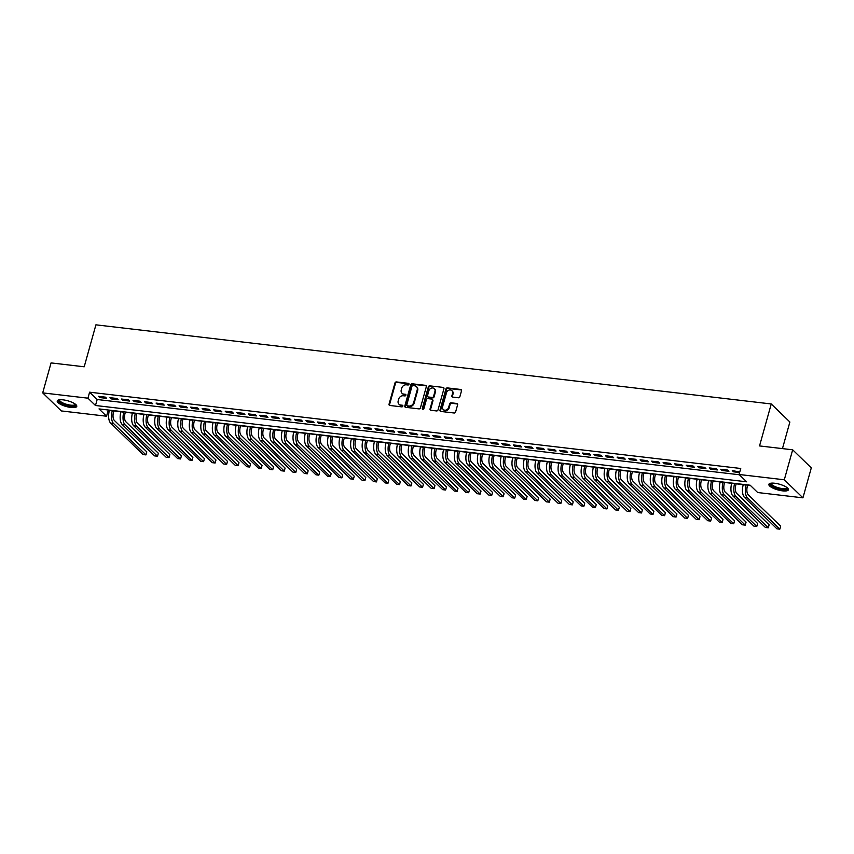 <?xml version="1.0" encoding="UTF-8"?>
<svg xmlns="http://www.w3.org/2000/svg" width="854" height="854" viewBox="0 0 854 854"><rect width="100%" height="100%" fill="white"/><g stroke="black" fill="none" stroke-linecap="round" stroke-linejoin="round"><path stroke-width="1.28" d="M408.991 384.257A0.897 0.758 -45.9 0 0 408.436 383.339L396.416 381.93A1.281 1.078 -45.9 0 0 394.954 382.976L389.04 404.166A1.281 1.078 -45.9 0 0 389.84 405.469L401.86 406.878A0.897 0.758 -45.9 0 0 402.319 405.234L400.772 405.052A4.089 3.448 -45.9 0 1 398.978 404.22A4.089 3.448 -45.9 0 1 398.199 400.857L398.69 399.096A4.089 3.448 -45.9 0 1 403.366 395.754L404.924 395.936A0.897 0.758 -45.9 0 0 405.383 394.292L403.825 394.11A4.089 3.448 -45.9 0 1 402.031 393.278A4.089 3.448 -45.9 0 1 401.252 389.915L401.743 388.154A4.089 3.448 -45.9 0 1 406.419 384.812L407.977 384.994A0.897 0.758 -45.9 0 0 408.991 384.257M409.002 383.841A0.897 0.758 -45.9 0 0 408.938 383.83L396.918 382.421A1.281 1.078 -45.9 0 0 395.455 383.467L389.541 404.647A1.281 1.078 -45.9 0 0 389.584 405.404M402.896 405.735A0.897 0.758 -45.9 0 0 402.832 405.725L400.772 405.052M405.949 394.783A0.897 0.758 -45.9 0 0 405.885 394.772L403.825 394.11M782.563 490.858A10.152 2.968 15.6 0 1 768.856 484.325A10.152 2.968 15.6 0 1 774.706 483.247A10.152 2.968 15.6 0 1 788.413 489.78A10.152 2.968 15.6 0 1 782.563 490.858M70.925 407.465A10.152 2.968 15.6 0 1 57.218 400.932A10.152 2.968 15.6 0 1 63.068 399.853A10.152 2.968 15.6 0 1 76.775 406.387A10.152 2.968 15.6 0 1 70.925 407.465M458.406 397.772A1.281 1.078 -45.9 0 0 459.868 396.726L461.523 390.78A1.281 1.078 -45.9 0 0 460.722 389.467L447.379 387.908A1.281 1.078 -45.9 0 0 445.916 388.954L440.002 410.133A1.281 1.078 -45.9 0 0 440.803 411.447L454.157 413.005A1.281 1.078 -45.9 0 0 455.609 411.959L457.616 404.785A1.281 1.078 -45.9 0 0 456.815 403.472L451.104 402.81A1.281 1.078 -45.9 0 0 449.642 403.846L448.649 407.411A3.416 2.882 -45.9 0 1 446.3 409.984A3.416 2.882 -45.9 0 1 443.247 409.504A3.416 2.882 -45.9 0 1 442.596 406.696L446.493 392.755A3.416 2.882 -45.9 0 1 448.841 390.171A3.416 2.882 -45.9 0 1 451.894 390.652A3.416 2.882 -45.9 0 1 452.545 393.459L451.894 395.786A1.281 1.078 -45.9 0 0 452.695 397.099L458.406 397.772M42.7 392.883L51.069 362.907L84.204 366.793L95.915 324.83L771.247 403.963L759.537 445.927L792.672 449.802L784.303 479.777L802.931 497.839L757.701 492.534L750.143 485.211L99.011 408.917L106.569 416.229L61.328 410.934L42.7 392.883L87.93 398.177L95.488 405.501L746.62 481.795L739.062 474.482L784.303 479.777M739.062 474.482L740.738 468.483L89.606 392.189L87.93 398.177M426.349 386.659A1.281 1.078 -45.9 0 0 425.548 385.346L412.194 383.788A1.281 1.078 -45.9 0 0 410.731 384.823L404.817 406.013A1.281 1.078 -45.9 0 0 405.629 407.315L418.972 408.885A1.281 1.078 -45.9 0 0 420.435 407.838L426.349 386.659M429.786 385.848L443.13 387.406A1.281 1.078 -45.9 0 1 443.941 388.719L438.027 409.899A1.281 1.078 -45.9 0 1 436.565 410.945L430.854 410.272A1.281 1.078 -45.9 0 1 430.042 408.97L432.444 400.377A1.281 1.078 -45.9 0 0 431.644 399.064L427.854 398.626A1.281 1.078 -45.9 0 0 426.392 399.672L423.894 408.607A0.897 0.758 -45.9 0 1 422.314 408.425L428.324 386.894A1.281 1.078 -45.9 0 1 429.786 385.848L443.13 387.406M105.362 397.142L98.445 396.331L99.704 397.548L106.622 398.359L105.362 397.142M116.881 398.487L109.963 397.676L111.223 398.903L118.14 399.715L116.881 398.487M128.41 399.843L121.492 399.031L122.752 400.248L129.669 401.06L128.41 399.843M139.928 401.188L133.021 400.377L134.281 401.604L141.188 402.415L139.928 401.188M151.457 402.544L144.54 401.732L145.799 402.949L152.717 403.761L151.457 402.544M162.986 403.889L156.068 403.088L157.328 404.305L164.235 405.116L162.986 403.889M174.504 405.244L167.587 404.433L168.846 405.65L175.764 406.461L174.504 405.244M186.033 406.589L179.116 405.789L180.375 407.006L187.293 407.817L186.033 406.589M197.552 407.945L190.645 407.134L191.894 408.351L198.811 409.162L197.552 407.945M209.081 409.29L202.163 408.49L203.423 409.706L210.34 410.518L209.081 409.29M220.599 410.646L213.692 409.835L214.952 411.052L221.859 411.863L220.599 410.646M232.128 411.991L225.21 411.19L226.47 412.407L233.388 413.219L232.128 411.991M243.657 413.347L236.739 412.535L237.999 413.752L244.917 414.564L243.657 413.347M255.175 414.692L248.258 413.891L249.517 415.108L256.435 415.919L255.175 414.692M266.704 416.047L259.787 415.236L261.046 416.453L267.964 417.264L266.704 416.047M278.223 417.392L271.316 416.592L272.565 417.809L279.482 418.62L278.223 417.392M289.752 418.748L282.834 417.937L284.094 419.154L291.011 419.965L289.752 418.748M301.27 420.093L294.363 419.293L295.623 420.51L302.529 421.321L301.27 420.093M312.799 421.449L305.881 420.638L307.141 421.855L314.058 422.666L312.799 421.449M324.328 422.794L317.41 421.993L318.67 423.21L325.587 424.022L324.328 422.794M335.846 424.15L328.929 423.338L330.188 424.555L337.106 425.367L335.846 424.15M347.375 425.495L340.458 424.694L341.717 425.911L348.635 426.722L347.375 425.495M358.893 426.851L351.987 426.039L353.246 427.256L360.153 428.067L358.893 426.851M370.422 428.196L363.505 427.395L364.765 428.612L371.682 429.423L370.422 428.196M381.951 429.551L375.034 428.74L376.294 429.957L383.2 430.768L381.951 429.551M393.47 430.907L386.552 430.096L387.812 431.313L394.729 432.124L393.47 430.907M404.999 432.252L398.081 431.441L399.341 432.658L406.258 433.469L404.999 432.252M416.517 433.608L409.6 432.797L410.859 434.013L417.777 434.825L416.517 433.608M428.046 434.953L421.129 434.142L422.388 435.359L429.306 436.17L428.046 434.953M439.564 436.309L432.658 435.497L433.917 436.714L440.824 437.526L439.564 436.309M451.093 437.654L444.176 436.842L445.436 438.059L452.353 438.871L451.093 437.654M462.622 439.009L455.705 438.198L456.965 439.415L463.871 440.226L462.622 439.009M474.141 440.354L467.223 439.543L468.483 440.76L475.4 441.571L474.141 440.354M485.67 441.71L478.752 440.899L480.012 442.116L486.929 442.927L485.67 441.71M497.188 443.055L490.281 442.244L491.53 443.461L498.448 444.272L497.188 443.055M508.717 444.411L501.8 443.6L503.059 444.817L509.977 445.628L508.717 444.411M520.235 445.756L513.329 444.945L514.588 446.162L521.495 446.973L520.235 445.756M531.764 447.112L524.847 446.3L526.107 447.517L533.024 448.329L531.764 447.112M543.293 448.457L536.376 447.645L537.636 448.862L544.542 449.674L543.293 448.457M554.812 449.812L547.894 449.001L549.154 450.218L556.071 451.029L554.812 449.812M566.341 451.158L559.423 450.346L560.683 451.563L567.6 452.374L566.341 451.158M577.859 452.513L570.952 451.702L572.201 452.919L579.119 453.73L577.859 452.513M589.388 453.858L582.471 453.047L583.73 454.264L590.648 455.075L589.388 453.858M600.906 455.214L594 454.403L595.259 455.62L602.166 456.431L600.906 455.214M612.435 456.559L605.518 455.748L606.778 456.965L613.695 457.776L612.435 456.559M623.964 457.915L617.047 457.103L618.307 458.32L625.224 459.132L623.964 457.915M635.483 459.26L628.565 458.449L629.825 459.665L636.742 460.477L635.483 459.26M647.012 460.616L640.094 459.804L641.354 461.021L648.271 461.833L647.012 460.616M658.53 461.961L651.623 461.149L652.883 462.366L659.79 463.178L658.53 461.961M670.059 463.316L663.142 462.505L664.401 463.722L671.319 464.533L670.059 463.316M681.577 464.661L674.671 463.85L675.93 465.078L682.837 465.878L681.577 464.661M693.106 466.017L686.189 465.206L687.449 466.423L694.366 467.234L693.106 466.017M704.635 467.362L697.718 466.551L698.978 467.778L705.895 468.579L704.635 467.362M716.154 468.718L709.236 467.907L710.496 469.124L717.413 469.935L716.154 468.718M727.683 470.063L720.765 469.252L722.025 470.479L728.942 471.28L727.683 470.063M89.606 392.189L97.164 399.501L739.35 474.76M739.767 471.963L732.294 470.607L733.554 471.824L739.607 472.54M107.956 409.963L109.397 410.379M113.828 410.891L120.926 411.724M125.357 412.247L132.445 413.08M136.875 413.592L143.974 414.425M148.404 414.948L155.503 415.781M159.933 416.293L167.021 417.126M171.451 417.649L178.55 418.481M182.98 418.994L190.068 419.826M194.498 420.349L201.597 421.182M206.027 421.695L213.126 422.527M217.556 423.05L224.645 423.883M229.075 424.395L236.174 425.228M240.604 425.751L247.692 426.584M252.122 427.096L259.221 427.929M263.651 428.452L270.739 429.284M275.169 429.797L282.268 430.629M286.698 431.153L293.797 431.985M298.227 432.498L305.316 433.33M309.746 433.853L316.845 434.686M321.275 435.198L328.363 436.031M332.793 436.554L339.892 437.387M344.322 437.899L351.41 438.732M355.84 439.255L362.939 440.088M367.369 440.6L374.468 441.433M378.898 441.956L385.987 442.788M390.417 443.301L397.516 444.133M401.946 444.656L409.034 445.489M413.464 446.001L420.563 446.834M424.993 447.357L432.081 448.19M436.511 448.702L443.61 449.535M448.04 450.058L455.139 450.891M459.569 451.403L466.658 452.236M471.088 452.759L478.187 453.591M482.617 454.104L489.705 454.936M494.135 455.46L501.234 456.292M505.664 456.805L512.763 457.637M517.182 458.16L524.281 458.993M528.711 459.505L535.81 460.338M540.24 460.861L547.329 461.694M551.759 462.206L558.858 463.039M563.288 463.562L570.376 464.395M574.806 464.907L581.905 465.74M586.335 466.263L593.434 467.095M597.864 467.618L604.952 468.44M609.382 468.963L616.481 469.796M620.911 470.319L628 471.141M632.43 471.664L639.529 472.497M643.959 473.02L651.047 473.842M655.477 474.365L662.576 475.198M667.006 475.721L674.105 476.543M678.535 477.066L685.623 477.898M690.053 478.421L697.152 479.243M701.582 479.767L708.671 480.599M713.101 481.122L720.2 481.944M724.63 482.467L731.718 483.3M736.148 483.823L743.247 484.645M747.677 485.168L750.431 485.488M782.456 448.606L789.886 422.015L771.247 403.963M792.672 449.802L811.3 467.864L802.931 497.839M108.234 410.24L106.569 416.229M97.164 399.501L95.488 405.501M99.704 397.548L99.993 396.512M111.223 398.903L111.522 397.857M122.752 400.248L123.04 399.213M134.281 401.604L134.569 400.558M145.799 402.949L146.087 401.914M157.328 404.305L157.616 403.269M168.846 405.65L169.135 404.615M180.375 407.006L180.664 405.97M191.894 408.351L192.193 407.315M203.423 409.706L203.711 408.671M214.952 411.052L215.24 410.016M226.47 412.407L226.758 411.372M237.999 413.752L238.287 412.717M249.517 415.108L249.816 414.073M261.046 416.453L261.335 415.418M272.565 417.809L272.864 416.773M284.094 419.154L284.382 418.118M295.623 420.51L295.911 419.474M307.141 421.855L307.429 420.819M318.67 423.21L318.958 422.175M330.188 424.555L330.487 423.52M341.717 425.911L342.006 424.876M353.246 427.256L353.535 426.221M364.765 428.612L365.053 427.576M376.294 429.957L376.582 428.921M387.812 431.313L388.1 430.277M399.341 432.658L399.629 431.622M410.859 434.013L411.158 432.978M422.388 435.359L422.677 434.323M433.917 436.714L434.206 435.679M445.436 438.059L445.724 437.024M456.965 439.415L457.253 438.38M468.483 440.76L468.771 439.725M480.012 442.116L480.3 441.08M491.53 443.461L491.829 442.425M503.059 444.817L503.348 443.781M514.588 446.162L514.877 445.126M526.107 447.517L526.395 446.482M537.636 448.862L537.924 447.827M549.154 450.218L549.442 449.183M560.683 451.563L560.971 450.528M572.201 452.919L572.5 451.883M583.73 454.264L584.019 453.228M595.259 455.62L595.548 454.584M606.778 456.965L607.066 455.929M618.307 458.32L618.595 457.285M629.825 459.665L630.124 458.63M641.354 461.021L641.642 459.986M652.883 462.366L653.171 461.331M664.401 463.722L664.69 462.687M675.93 465.078L676.219 464.032M687.449 466.423L687.737 465.387M698.978 467.778L699.266 466.732M710.496 469.124L710.795 468.088M722.025 470.479L722.313 469.433M733.554 471.824L733.842 470.789M402.031 393.278L402.533 393.758A4.089 3.448 -45.9 0 0 404.326 394.591M398.978 404.22L399.48 404.711A4.089 3.448 -45.9 0 0 401.273 405.533M426.306 385.901A1.281 1.078 -45.9 0 0 426.05 385.837L412.695 384.268A1.281 1.078 -45.9 0 0 411.244 385.314L405.33 406.504A1.281 1.078 -45.9 0 0 405.362 407.251M412.984 385.581A0.897 0.758 -45.9 0 0 411.959 386.307L406.771 404.903A0.897 0.758 -45.9 0 0 407.326 405.821L408.97 406.013A4.089 3.448 -45.9 0 0 413.635 402.672L417.19 389.958A4.089 3.448 -45.9 0 0 416.41 386.595A4.089 3.448 -45.9 0 0 414.617 385.773L412.984 385.581M406.942 405.639L407.443 406.12A0.897 0.758 -45.9 0 0 407.828 406.301L407.326 405.821M416.41 386.595L416.912 387.086A4.089 3.448 -45.9 0 1 417.691 390.449L414.147 403.152A4.089 3.448 -45.9 0 1 409.472 406.504L407.828 406.301M432.199 399.33L432.711 399.811A1.281 1.078 -45.9 0 1 432.946 400.868L430.555 409.45A1.281 1.078 -45.9 0 0 430.587 410.208M430.288 386.328A1.281 1.078 -45.9 0 0 428.825 387.374L422.815 408.917A0.897 0.758 -45.9 0 0 422.805 409.333M434.932 391.463A3.416 2.882 -45.9 0 0 434.291 388.655A3.416 2.882 -45.9 0 0 431.227 388.175A3.416 2.882 -45.9 0 0 428.879 390.748L427.512 395.669A1.281 1.078 -45.9 0 0 428.313 396.971L432.103 397.42A1.281 1.078 -45.9 0 0 433.565 396.373L434.932 391.463L435.444 391.954A3.416 2.882 -45.9 0 0 434.793 389.136L434.291 388.655M427.758 396.715L428.26 397.206A1.281 1.078 -45.9 0 0 428.815 397.462L428.313 396.971M435.444 391.954L434.067 396.864A1.281 1.078 -45.9 0 1 432.604 397.911L428.815 397.462M451.894 390.652L452.396 391.143A3.416 2.882 -45.9 0 1 453.047 393.95L452.396 396.277A1.281 1.078 -45.9 0 0 452.439 397.035M443.247 409.504L443.749 409.995A3.416 2.882 -45.9 0 0 446.802 410.475A3.416 2.882 -45.9 0 0 449.151 407.902L448.649 407.411M457.573 404.027A1.281 1.078 -45.9 0 0 457.317 403.963L451.606 403.291A1.281 1.078 -45.9 0 0 450.143 404.337L449.151 407.902M461.491 390.022A1.281 1.078 -45.9 0 0 461.224 389.958L447.88 388.399A1.281 1.078 -45.9 0 0 446.418 389.435L440.504 410.625A1.281 1.078 -45.9 0 0 440.547 411.382M113.892 410.657L113.518 412.023A6.512 2.946 96.7 0 0 114.361 420.456L146.813 451.905L145.981 454.904L113.529 423.456A9.757 4.419 -83.3 0 1 112.258 410.795L112.344 410.475M145.981 454.904L143.098 454.563L110.646 423.114A9.757 4.419 -83.3 0 1 109.376 410.464L109.472 410.144M75.643 404.412A8.786 2.562 15.6 0 1 70.668 405.992A8.786 2.562 15.6 0 1 61.541 403.205A8.786 2.562 15.6 0 1 59.214 399.821M59.663 399.768A8.134 2.37 -164.4 0 0 59.599 399.918A8.134 2.37 -164.4 0 0 70.583 405.148A8.134 2.37 -164.4 0 0 75.269 404.294A8.134 2.37 -164.4 0 0 75.291 404.134M57.538 400.451A10.088 2.946 -164.4 0 0 71.17 406.483A10.088 2.946 -164.4 0 0 76.753 405.81M787.281 487.805A8.786 2.562 15.6 0 1 783.321 489.481A8.786 2.562 15.6 0 1 773.863 486.951A8.786 2.562 15.6 0 1 770.842 483.215M771.301 483.15A8.134 2.37 -164.4 0 0 771.237 483.311A8.134 2.37 -164.4 0 0 774.407 486.289A8.134 2.37 -164.4 0 0 782.328 488.552A8.134 2.37 -164.4 0 0 786.908 487.677A8.134 2.37 -164.4 0 0 786.929 487.517M769.176 483.834A10.088 2.946 -164.4 0 0 773.116 487.079A10.088 2.946 -164.4 0 0 788.391 489.203M125.421 412.012L125.036 413.368A6.512 2.946 96.7 0 0 125.89 421.801L158.342 453.25L157.499 456.249L125.047 424.801A9.757 4.419 -83.3 0 1 123.787 412.151L123.873 411.831M157.499 456.249L154.617 455.908L122.165 424.459A9.757 4.419 -83.3 0 1 120.905 411.809L120.99 411.489M136.95 413.357L136.565 414.724A6.512 2.946 96.7 0 0 137.409 423.157L169.861 454.606L169.028 457.605L136.576 426.157A9.757 4.419 -83.3 0 1 135.306 413.496L135.402 413.176M169.028 457.605L166.146 457.264L133.694 425.815A9.757 4.419 -83.3 0 1 132.423 413.165L132.519 412.845M148.468 414.713L148.094 416.069A6.512 2.946 96.7 0 0 148.938 424.502L181.39 455.951L180.546 458.95L148.094 427.502A9.757 4.419 -83.3 0 1 146.835 414.852L146.92 414.532M180.546 458.95L177.675 458.609L145.212 427.16A9.757 4.419 -83.3 0 1 143.952 414.51L144.038 414.19M159.997 416.058L159.613 417.425A6.512 2.946 96.7 0 0 160.456 425.858L192.908 457.306L192.075 460.306L159.623 428.857A9.757 4.419 -83.3 0 1 158.353 416.197L158.449 415.877M192.075 460.306L189.193 459.964L156.741 428.516A9.757 4.419 -83.3 0 1 155.471 415.866L155.567 415.546M171.515 417.414L171.142 418.77A6.512 2.946 96.7 0 0 171.985 427.203L204.437 458.651L203.604 461.651L171.142 430.202A9.757 4.419 -83.3 0 1 169.882 417.553L169.967 417.232M203.604 461.651L200.722 461.309L168.27 429.861A9.757 4.419 -83.3 0 1 167 417.211L167.085 416.891M183.044 418.759L182.66 420.125A6.512 2.946 96.7 0 0 183.503 428.559L215.966 460.007L215.123 463.007L182.671 431.558A9.757 4.419 -83.3 0 1 181.4 418.898L181.496 418.577M215.123 463.007L212.24 462.665L179.788 431.217A9.757 4.419 -83.3 0 1 178.529 418.567L178.614 418.246M194.573 420.115L194.189 421.47A6.512 2.946 96.7 0 0 195.032 429.904L227.484 461.352L226.652 464.352L194.2 432.903A9.757 4.419 -83.3 0 1 192.929 420.253L193.015 419.933M226.652 464.352L223.769 464.01L191.317 432.562A9.757 4.419 -83.3 0 1 190.047 419.912L190.143 419.592M206.092 421.46L205.718 422.826A6.512 2.946 96.7 0 0 206.561 431.259L239.013 462.708L238.17 465.708L205.718 434.259A9.757 4.419 -83.3 0 1 204.458 421.598L204.544 421.278M238.17 465.708L235.288 465.366L202.836 433.917A9.757 4.419 -83.3 0 1 201.576 421.268L201.661 420.947M217.621 422.815L217.236 424.171A6.512 2.946 96.7 0 0 218.08 432.604L250.532 464.053L249.699 467.053L217.247 435.604A9.757 4.419 -83.3 0 1 215.977 422.954L216.073 422.634M249.699 467.053L246.817 466.711L214.365 435.262A9.757 4.419 -83.3 0 1 213.094 422.613L213.19 422.292M229.139 424.16L228.765 425.527A6.512 2.946 96.7 0 0 229.609 433.96L262.061 465.409L261.217 468.408L228.765 436.96A9.757 4.419 -83.3 0 1 227.506 424.299L227.591 423.979M261.217 468.408L258.346 468.067L225.883 436.618A9.757 4.419 -83.3 0 1 224.623 423.968L224.709 423.648M240.668 425.516L240.284 426.872A6.512 2.946 96.7 0 0 241.127 435.305L273.579 466.754L272.746 469.753L240.294 438.305A9.757 4.419 -83.3 0 1 239.024 425.655L239.12 425.335M272.746 469.753L269.864 469.412L237.412 437.963A9.757 4.419 -83.3 0 1 236.142 425.313L236.238 424.993M252.186 426.861L251.813 428.228A6.512 2.946 96.7 0 0 252.656 436.661L285.108 468.109L284.275 471.109L251.813 439.661A9.757 4.419 -83.3 0 1 250.553 427L250.638 426.68M284.275 471.109L281.393 470.767L248.941 439.319A9.757 4.419 -83.3 0 1 247.671 426.669L247.756 426.349M263.715 428.217L263.331 429.573A6.512 2.946 96.7 0 0 264.174 438.006L296.637 469.454L295.794 472.454L263.342 441.006A9.757 4.419 -83.3 0 1 262.071 428.356L262.167 428.035M295.794 472.454L292.911 472.113L260.459 440.675A9.757 4.419 -83.3 0 1 259.2 428.014L259.285 427.694M275.244 429.562L274.86 430.928A6.512 2.946 96.7 0 0 275.703 439.362L308.155 470.81L307.323 473.81L274.871 442.361A9.757 4.419 -83.3 0 1 273.6 429.701L273.686 429.381M307.323 473.81L304.44 473.468L271.988 442.02A9.757 4.419 -83.3 0 1 270.718 429.37L270.814 429.05M286.763 430.918L286.389 432.273A6.512 2.946 96.7 0 0 287.232 440.707L319.684 472.155L318.841 475.155L286.389 443.706A9.757 4.419 -83.3 0 1 285.129 431.056L285.215 430.736M318.841 475.155L315.959 474.813L283.507 443.375A9.757 4.419 -83.3 0 1 282.247 430.715L282.332 430.395M298.292 432.263L297.907 433.629A6.512 2.946 96.7 0 0 298.751 442.062L331.203 473.511L330.37 476.511L297.918 445.062A9.757 4.419 -83.3 0 1 296.648 432.402L296.744 432.081M330.37 476.511L327.488 476.169L295.036 444.72A9.757 4.419 -83.3 0 1 293.765 432.071L293.861 431.75M309.81 433.618L309.436 434.974A6.512 2.946 96.7 0 0 310.28 443.407L342.732 474.856L341.899 477.856L309.436 446.407A9.757 4.419 -83.3 0 1 308.177 433.757L308.262 433.437M341.899 477.856L339.017 477.514L306.554 446.076A9.757 4.419 -83.3 0 1 305.294 433.416L305.38 433.095M321.339 434.964L320.955 436.33A6.512 2.946 96.7 0 0 321.798 444.763L354.25 476.212L353.417 479.211L320.965 447.763A9.757 4.419 -83.3 0 1 319.695 435.102L319.791 434.782M353.417 479.211L350.535 478.87L318.083 447.421A9.757 4.419 -83.3 0 1 316.813 434.771L316.909 434.451M332.857 436.319L332.484 437.675A6.512 2.946 96.7 0 0 333.327 446.108L365.779 477.557L364.946 480.556L332.494 449.108A9.757 4.419 -83.3 0 1 331.224 436.458L331.309 436.138M364.946 480.556L362.064 480.215L329.612 448.777A9.757 4.419 -83.3 0 1 328.342 436.116L328.427 435.796M344.386 437.664L344.002 439.031A6.512 2.946 96.7 0 0 344.845 447.464L377.308 478.913L376.465 481.912L344.013 450.464A9.757 4.419 -83.3 0 1 342.742 437.814L342.838 437.483M376.465 481.912L373.582 481.571L341.13 450.122A9.757 4.419 -83.3 0 1 339.871 437.472L339.956 437.152M355.915 439.02L355.531 440.376A6.512 2.946 96.7 0 0 356.374 448.809L388.826 480.258L387.994 483.257L355.542 451.809A9.757 4.419 -83.3 0 1 354.271 439.159L354.367 438.839M387.994 483.257L385.111 482.926L352.659 451.478A9.757 4.419 -83.3 0 1 351.389 438.817L351.485 438.497M367.433 440.365L367.06 441.731A6.512 2.946 96.7 0 0 367.903 450.165L400.355 481.613L399.512 484.613L367.06 453.164A9.757 4.419 -83.3 0 1 365.8 440.515L365.886 440.184M399.512 484.613L396.64 484.271L364.178 452.823A9.757 4.419 -83.3 0 1 362.918 440.173L363.003 439.853M378.962 441.721L378.578 443.077A6.512 2.946 96.7 0 0 379.422 451.51L411.874 482.958L411.041 485.958L378.589 454.509A9.757 4.419 -83.3 0 1 377.319 441.86L377.415 441.539M411.041 485.958L408.159 485.627L375.707 454.179A9.757 4.419 -83.3 0 1 374.436 441.518L374.532 441.198M390.481 443.066L390.107 444.432A6.512 2.946 96.7 0 0 390.951 452.866L423.403 484.314L422.57 487.314L390.107 455.865A9.757 4.419 -83.3 0 1 388.848 443.215L388.933 442.884M422.57 487.314L419.688 486.972L387.236 455.524A9.757 4.419 -83.3 0 1 385.965 442.874L386.051 442.553M402.01 444.422L401.626 445.777A6.512 2.946 96.7 0 0 402.469 454.211L434.932 485.659L434.088 488.659L401.636 457.21A9.757 4.419 -83.3 0 1 400.366 444.56L400.462 444.24M434.088 488.659L431.206 488.328L398.754 456.879A9.757 4.419 -83.3 0 1 397.484 444.219L397.58 443.899M413.528 445.767L413.155 447.133A6.512 2.946 96.7 0 0 413.998 455.566L446.45 487.015L445.617 490.015L413.165 458.566A9.757 4.419 -83.3 0 1 411.895 445.916L411.98 445.585M445.617 490.015L442.735 489.673L410.283 458.224A9.757 4.419 -83.3 0 1 409.013 445.574L409.098 445.254M425.057 447.122L424.673 448.478A6.512 2.946 96.7 0 0 425.527 456.911L457.979 488.36L457.136 491.36L424.684 459.911A9.757 4.419 -83.3 0 1 423.424 447.261L423.509 446.941M457.136 491.36L454.253 491.029L421.801 459.58A9.757 4.419 -83.3 0 1 420.542 446.92L420.627 446.599M436.586 448.467L436.202 449.834A6.512 2.946 96.7 0 0 437.045 458.267L469.497 489.716L468.665 492.715L436.213 461.267A9.757 4.419 -83.3 0 1 434.942 448.617L435.038 448.286M468.665 492.715L465.782 492.374L433.33 460.925A9.757 4.419 -83.3 0 1 432.06 448.275L432.156 447.955M448.104 449.823L447.731 451.179A6.512 2.946 96.7 0 0 448.574 459.612L481.026 491.061L480.183 494.06L447.731 462.612A9.757 4.419 -83.3 0 1 446.471 449.962L446.557 449.642M480.183 494.06L477.311 493.729L444.849 462.281A9.757 4.419 -83.3 0 1 443.589 449.62L443.674 449.3M459.633 451.168L459.249 452.535A6.512 2.946 96.7 0 0 460.092 460.968L492.544 492.416L491.712 495.416L459.26 463.968A9.757 4.419 -83.3 0 1 457.99 451.318L458.086 450.987M491.712 495.416L488.83 495.074L456.378 463.626A9.757 4.419 -83.3 0 1 455.107 450.976L455.203 450.656M471.152 452.524L470.778 453.88A6.512 2.946 96.7 0 0 471.621 462.313L504.073 493.761L503.241 496.761L470.778 465.313A9.757 4.419 -83.3 0 1 469.519 452.663L469.604 452.342M503.241 496.761L500.359 496.43L467.907 464.982A9.757 4.419 -83.3 0 1 466.636 452.321L466.722 452.001M482.681 453.869L482.296 455.235A6.512 2.946 96.7 0 0 483.14 463.669L515.602 495.117L514.759 498.117L482.307 466.668A9.757 4.419 -83.3 0 1 481.037 454.018L481.133 453.687M514.759 498.117L511.877 497.775L479.425 466.327A9.757 4.419 -83.3 0 1 478.165 453.677L478.251 453.357M494.21 455.225L493.825 456.58A6.512 2.946 96.7 0 0 494.669 465.014L527.121 496.462L526.288 499.462L493.836 468.013A9.757 4.419 -83.3 0 1 492.566 455.363L492.651 455.043M526.288 499.462L523.406 499.131L490.954 467.682A9.757 4.419 -83.3 0 1 489.684 455.022L489.78 454.702M505.728 456.57L505.344 457.936A6.512 2.946 96.7 0 0 506.198 466.369L538.65 497.818L537.806 500.818L505.354 469.369A9.757 4.419 -83.3 0 1 504.095 456.719L504.18 456.388M537.806 500.818L534.924 500.476L502.472 469.027A9.757 4.419 -83.3 0 1 501.213 456.378L501.298 456.057M517.257 457.925L516.873 459.281A6.512 2.946 96.7 0 0 517.716 467.714L550.168 499.163L549.336 502.163L516.883 470.714A9.757 4.419 -83.3 0 1 515.613 458.064L515.709 457.744M549.336 502.163L546.453 501.832L514.001 470.383A9.757 4.419 -83.3 0 1 512.731 457.723L512.827 457.402M528.775 459.271L528.402 460.637A6.512 2.946 96.7 0 0 529.245 469.07L561.697 500.519L560.854 503.518L528.402 472.07A9.757 4.419 -83.3 0 1 527.142 459.42L527.228 459.089M560.854 503.518L557.982 503.177L525.52 471.728A9.757 4.419 -83.3 0 1 524.26 459.078L524.345 458.758M540.304 460.626L539.92 461.982A6.512 2.946 96.7 0 0 540.763 470.415L573.215 501.864L572.383 504.863L539.931 473.415A9.757 4.419 -83.3 0 1 538.66 460.765L538.757 460.445M572.383 504.863L569.501 504.533L537.049 473.084A9.757 4.419 -83.3 0 1 535.778 460.423L535.874 460.103M551.823 461.971L551.449 463.338A6.512 2.946 96.7 0 0 552.292 471.771L584.744 503.219L583.912 506.219L551.449 474.771A9.757 4.419 -83.3 0 1 550.189 462.121L550.275 461.79M583.912 506.219L581.03 505.878L548.578 474.429A9.757 4.419 -83.3 0 1 547.307 461.779L547.393 461.459M563.352 463.327L562.967 464.683A6.512 2.946 96.7 0 0 563.811 473.116L596.273 504.565L595.43 507.564L562.978 476.116A9.757 4.419 -83.3 0 1 561.708 463.466L561.804 463.146M595.43 507.564L592.548 507.233L560.096 475.785A9.757 4.419 -83.3 0 1 558.836 463.124L558.922 462.804M574.881 464.672L574.496 466.038A6.512 2.946 96.7 0 0 575.34 474.472L607.792 505.92L606.959 508.92L574.507 477.471A9.757 4.419 -83.3 0 1 573.237 464.822L573.322 464.491M606.959 508.92L604.077 508.578L571.625 477.13A9.757 4.419 -83.3 0 1 570.355 464.48L570.451 464.16M586.399 466.028L586.025 467.384A6.512 2.946 96.7 0 0 586.869 475.817L619.321 507.265L618.477 510.265L586.025 478.816A9.757 4.419 -83.3 0 1 584.766 466.167L584.851 465.846M618.477 510.265L615.595 509.934L583.143 478.486A9.757 4.419 -83.3 0 1 581.884 465.825L581.969 465.505M597.928 467.373L597.544 468.739A6.512 2.946 96.7 0 0 598.387 477.172L630.839 508.621L630.006 511.621L597.554 480.172A9.757 4.419 -83.3 0 1 596.284 467.522L596.38 467.191M630.006 511.621L627.124 511.279L594.672 479.831A9.757 4.419 -83.3 0 1 593.402 467.181L593.498 466.86M609.446 468.729L609.073 470.084A6.512 2.946 96.7 0 0 609.916 478.518L642.368 509.966L641.535 512.966L609.073 481.517A9.757 4.419 -83.3 0 1 607.813 468.867L607.899 468.547M641.535 512.966L638.653 512.635L606.191 481.186A9.757 4.419 -83.3 0 1 604.931 468.526L605.016 468.205M620.975 470.074L620.591 471.44A6.512 2.946 96.7 0 0 621.434 479.873L653.886 511.322L653.054 514.322L620.602 482.873A9.757 4.419 -83.3 0 1 619.331 470.223L619.428 469.892M653.054 514.322L650.172 513.98L617.72 482.531A9.757 4.419 -83.3 0 1 616.449 469.881L616.545 469.561M632.494 471.429L632.12 472.785A6.512 2.946 96.7 0 0 632.963 481.229L665.415 512.667L664.583 515.667L632.131 484.218A9.757 4.419 -83.3 0 1 630.86 471.568L630.946 471.248M664.583 515.667L661.701 515.336L629.249 483.887A9.757 4.419 -83.3 0 1 627.978 471.237L628.064 470.906M644.023 472.774L643.638 474.141A6.512 2.946 96.7 0 0 644.482 482.574L676.944 514.023L676.101 517.022L643.649 485.574A9.757 4.419 -83.3 0 1 642.379 472.924L642.475 472.593M676.101 517.022L673.219 516.681L640.767 485.232A9.757 4.419 -83.3 0 1 639.507 472.582L639.593 472.262M655.552 474.13L655.167 475.486A6.512 2.946 96.7 0 0 656.011 483.93L688.463 515.368L687.63 518.367L655.178 486.919A9.757 4.419 -83.3 0 1 653.908 474.269L653.993 473.949M687.63 518.367L684.748 518.036L652.296 486.588A9.757 4.419 -83.3 0 1 651.026 473.938L651.122 473.607M667.07 475.475L666.696 476.842A6.512 2.946 96.7 0 0 667.54 485.275L699.992 516.723L699.148 519.723L666.696 488.274A9.757 4.419 -83.3 0 1 665.437 475.625L665.522 475.294M699.148 519.723L696.266 519.381L663.814 487.933A9.757 4.419 -83.3 0 1 662.555 475.283L662.64 474.963M678.599 476.831L678.215 478.187A6.512 2.946 96.7 0 0 679.058 486.631L711.51 518.068L710.677 521.068L678.225 489.62A9.757 4.419 -83.3 0 1 676.955 476.97L677.051 476.649M710.677 521.068L707.795 520.737L675.343 489.289A9.757 4.419 -83.3 0 1 674.073 476.639L674.169 476.308M690.117 478.176L689.744 479.542A6.512 2.946 96.7 0 0 690.587 487.976L723.039 519.424L722.206 522.424L689.744 490.975A9.757 4.419 -83.3 0 1 688.484 478.325L688.57 477.994M722.206 522.424L719.324 522.082L686.862 490.634A9.757 4.419 -83.3 0 1 685.602 477.984L685.687 477.664M701.646 479.532L701.262 480.887A6.512 2.946 96.7 0 0 702.105 489.331L734.568 520.769L733.725 523.769L701.273 492.32A9.757 4.419 -83.3 0 1 700.002 479.67L700.099 479.35M733.725 523.769L730.843 523.438L698.391 491.989A9.757 4.419 -83.3 0 1 697.12 479.34L697.216 479.009M713.165 480.877L712.791 482.243A6.512 2.946 96.7 0 0 713.634 490.676L746.086 522.125L745.254 525.125L712.802 493.676A9.757 4.419 -83.3 0 1 711.531 481.026L711.617 480.695M745.254 525.125L742.372 524.783L709.92 493.334A9.757 4.419 -83.3 0 1 708.649 480.685L708.735 480.364M724.694 482.232L724.309 483.588A6.512 2.946 96.7 0 0 725.163 492.032L757.615 523.481L756.772 526.47L724.32 495.021A9.757 4.419 -83.3 0 1 723.06 482.371L723.146 482.051M756.772 526.47L753.89 526.139L721.438 494.69A9.757 4.419 -83.3 0 1 720.178 482.04L720.264 481.709M736.223 483.577L735.838 484.944A6.512 2.946 96.7 0 0 736.682 493.377L769.134 524.826L768.301 527.825L735.849 496.377A9.757 4.419 -83.3 0 1 734.579 483.727L734.675 483.396M768.301 527.825L765.419 527.484L732.967 496.035A9.757 4.419 -83.3 0 1 731.697 483.385L731.793 483.065M747.741 484.933L747.367 486.289A6.512 2.946 96.7 0 0 748.211 494.733L780.663 526.181L779.819 529.17L747.367 497.722A9.757 4.419 -83.3 0 1 746.108 485.072L746.193 484.752M779.819 529.17L776.948 528.839L744.485 497.391A9.757 4.419 -83.3 0 1 743.226 484.741L743.311 484.41M109.376 410.464L112.258 410.795M110.646 423.114L113.529 423.456M120.905 411.809L123.787 412.151M122.165 424.459L125.047 424.801M132.423 413.165L135.306 413.496M133.694 425.815L136.576 426.157M143.952 414.51L146.835 414.852M145.212 427.16L148.094 427.502M155.471 415.866L158.353 416.197M156.741 428.516L159.623 428.857M167 417.211L169.882 417.553M168.27 429.861L171.142 430.202M178.529 418.567L181.4 418.898M179.788 431.217L182.671 431.558M190.047 419.912L192.929 420.253M191.317 432.562L194.2 432.903M201.576 421.268L204.458 421.598M202.836 433.917L205.718 434.259M213.094 422.613L215.977 422.954M214.365 435.262L217.247 435.604M224.623 423.968L227.506 424.299M225.883 436.618L228.765 436.96M236.142 425.313L239.024 425.655M237.412 437.963L240.294 438.305M247.671 426.669L250.553 427M248.941 439.319L251.813 439.661M259.2 428.014L262.071 428.356M260.459 440.675L263.342 441.006M270.718 429.37L273.6 429.701M271.988 442.02L274.871 442.361M282.247 430.715L285.129 431.056M283.507 443.375L286.389 443.706M293.765 432.071L296.648 432.402M295.036 444.72L297.918 445.062M305.294 433.416L308.177 433.757M306.554 446.076L309.436 446.407M316.813 434.771L319.695 435.102M318.083 447.421L320.965 447.763M328.342 436.116L331.224 436.458M329.612 448.777L332.494 449.108M339.871 437.472L342.742 437.814M341.13 450.122L344.013 450.464M351.389 438.817L354.271 439.159M352.659 451.478L355.542 451.809M362.918 440.173L365.8 440.515M364.178 452.823L367.06 453.164M374.436 441.518L377.319 441.86M375.707 454.179L378.589 454.509M385.965 442.874L388.848 443.215M387.236 455.524L390.107 455.865M397.484 444.219L400.366 444.56M398.754 456.879L401.636 457.21M409.013 445.574L411.895 445.916M410.283 458.224L413.165 458.566M420.542 446.92L423.424 447.261M421.801 459.58L424.684 459.911M432.06 448.275L434.942 448.617M433.33 460.925L436.213 461.267M443.589 449.62L446.471 449.962M444.849 462.281L447.731 462.612M455.107 450.976L457.99 451.318M456.378 463.626L459.26 463.968M466.636 452.321L469.519 452.663M467.907 464.982L470.778 465.313M478.165 453.677L481.037 454.018M479.425 466.327L482.307 466.668M489.684 455.022L492.566 455.363M490.954 467.682L493.836 468.013M501.213 456.378L504.095 456.719M502.472 469.027L505.354 469.369M512.731 457.723L515.613 458.064M514.001 470.383L516.883 470.714M524.26 459.078L527.142 459.42M525.52 471.728L528.402 472.07M535.778 460.423L538.66 460.765M537.049 473.084L539.931 473.415M547.307 461.779L550.189 462.121M548.578 474.429L551.449 474.771M558.836 463.124L561.708 463.466M560.096 475.785L562.978 476.116M570.355 464.48L573.237 464.822M571.625 477.13L574.507 477.471M581.884 465.825L584.766 466.167M583.143 478.486L586.025 478.816M593.402 467.181L596.284 467.522M594.672 479.831L597.554 480.172M604.931 468.526L607.813 468.867M606.191 481.186L609.073 481.517M616.449 469.881L619.331 470.223M617.72 482.531L620.602 482.873M627.978 471.237L630.86 471.568M629.249 483.887L632.131 484.218M639.507 472.582L642.379 472.924M640.767 485.232L643.649 485.574M651.026 473.938L653.908 474.269M652.296 486.588L655.178 486.919M662.555 475.283L665.437 475.625M663.814 487.933L666.696 488.274M674.073 476.639L676.955 476.97M675.343 489.289L678.225 489.62M685.602 477.984L688.484 478.325M686.862 490.634L689.744 490.975M697.12 479.34L700.002 479.67M698.391 491.989L701.273 492.32M708.649 480.685L711.531 481.026M709.92 493.334L712.802 493.676M720.178 482.04L723.06 482.371M721.438 494.69L724.32 495.021M731.697 483.385L734.579 483.727M732.967 496.035L735.849 496.377M743.226 484.741L746.108 485.072M744.485 497.391L747.367 497.722"/></g></svg>
